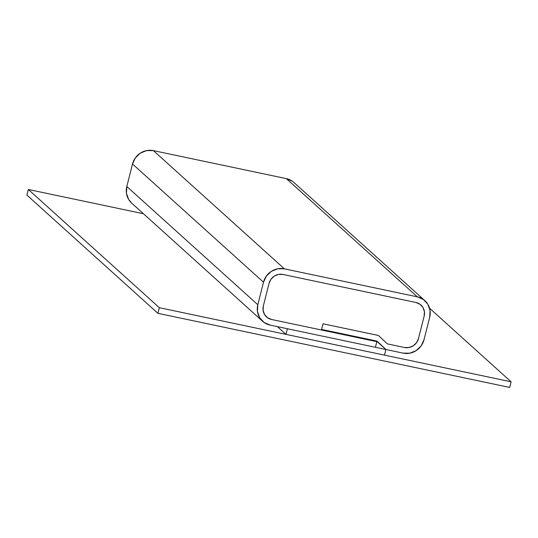 <?xml version="1.0" encoding="UTF-8"?>
<svg xmlns="http://www.w3.org/2000/svg" width="538" height="538" viewBox="0 0 538 538"><rect width="100%" height="100%" fill="white"/><g stroke="black" fill="none" stroke-linecap="round" stroke-linejoin="round"><path stroke-width="0.81" d="M424.879 300.661L293.876 182.449A17.606 16.792 132.1 0 0 286.357 178.629L417.353 296.848A17.606 16.792 -47.9 0 1 424.879 300.661A17.606 16.792 -47.9 0 1 429.701 317.232L424.005 339.747L429.701 317.232L430.07 310.507L427.858 304.266L423.386 299.471L417.353 296.848L284.4 268.839L153.397 150.62A17.606 16.792 132.1 0 0 132.509 164.003L263.506 282.215L257.81 304.73L126.813 186.511A17.606 16.792 132.1 0 0 131.635 203.082L262.638 321.3A17.606 16.792 -47.9 0 1 257.81 304.73L126.813 186.511L132.509 164.003L263.506 282.215A17.606 16.792 -47.9 0 1 284.4 268.839L153.397 150.62L286.357 178.629L417.353 296.848L284.4 268.839L277.716 268.778L271.394 271.307L266.411 276.021L263.506 282.215L257.81 304.73L257.44 311.455L259.659 317.696L264.124 322.491L270.157 325.113L375.416 347.292L376.835 341.664L271.582 319.485A11.735 11.19 -47.9 0 1 266.566 316.943A11.735 11.19 -47.9 0 1 263.351 305.893L269.047 283.385A11.735 11.19 -47.9 0 1 282.975 274.461L415.928 302.477A11.735 11.19 -47.9 0 1 420.945 305.019A11.735 11.19 -47.9 0 1 424.159 316.068L418.463 338.577A11.735 11.19 -47.9 0 1 404.536 347.501L387.394 343.89L378.402 335.47L323.008 323.802L321.583 329.431L376.983 341.099L385.968 349.512L403.117 353.13L385.968 349.512L376.983 341.099L321.583 329.431L323.008 323.802L378.402 335.47L387.394 343.89L404.536 347.501L408.994 347.535L413.204 345.853L416.533 342.706L418.463 338.577L424.159 316.068L424.408 311.583L422.929 307.42L419.956 304.226L415.928 302.477L282.975 274.461L278.516 274.427L274.306 276.108L270.984 279.256L269.047 283.385L263.351 305.893L263.102 310.379L264.582 314.542L267.561 317.736L271.582 319.485L376.835 341.664L375.981 340.89L376.835 341.664L375.416 347.292L270.157 325.113A17.606 16.792 -47.9 0 1 262.638 321.3M424.005 339.747A17.606 16.792 -47.9 0 1 403.117 353.13L409.801 353.184L416.116 350.655L421.106 345.941L424.005 339.747M131.817 203.25L128.656 199.477L126.443 193.243L126.813 186.511L132.509 164.003L135.408 157.809L140.398 153.088L146.713 150.566L153.397 150.62L286.357 178.629L292.39 181.259L294.091 182.638M418.463 338.577A11.735 11.19 -47.9 0 1 404.536 347.501L387.394 343.89L378.402 335.47L323.008 323.802L321.442 329.989L271.582 319.485A11.735 11.19 -47.9 0 1 266.566 316.943A11.735 11.19 -47.9 0 1 263.351 305.893L269.047 283.385A11.735 11.19 -47.9 0 1 282.975 274.461L415.928 302.477A11.735 11.19 -47.9 0 1 420.945 305.019A11.735 11.19 -47.9 0 1 424.159 316.068L418.463 338.577L416.533 342.706L413.204 345.853L408.994 347.535L404.536 347.501L387.394 343.89L378.402 335.47L323.008 323.802L321.442 329.989L271.582 319.485L267.561 317.736L264.582 314.542L263.102 310.379L263.351 305.893L269.047 283.385L270.984 279.256L274.306 276.108L278.516 274.427L282.975 274.461L415.928 302.477L419.956 304.226L422.929 307.42L424.408 311.583L424.159 316.068L418.463 338.577M285.96 334.374L287.386 328.745L385.887 349.498L384.462 355.127L285.96 334.374L277.393 326.64L285.96 334.374L287.386 328.745L385.887 349.498L376.459 340.991L385.887 349.498L384.462 355.127L285.96 334.374M157.903 313.318L159.322 307.689L28.326 189.477L26.9 195.106L157.903 313.318L26.9 195.106L28.326 189.477L159.322 307.689L511.1 381.805L509.674 387.434L157.903 313.318L159.322 307.689L511.1 381.805L429.593 308.254L511.1 381.805L509.674 387.434L157.903 313.318M143.431 213.727L28.326 189.477L143.431 213.727"/></g></svg>
